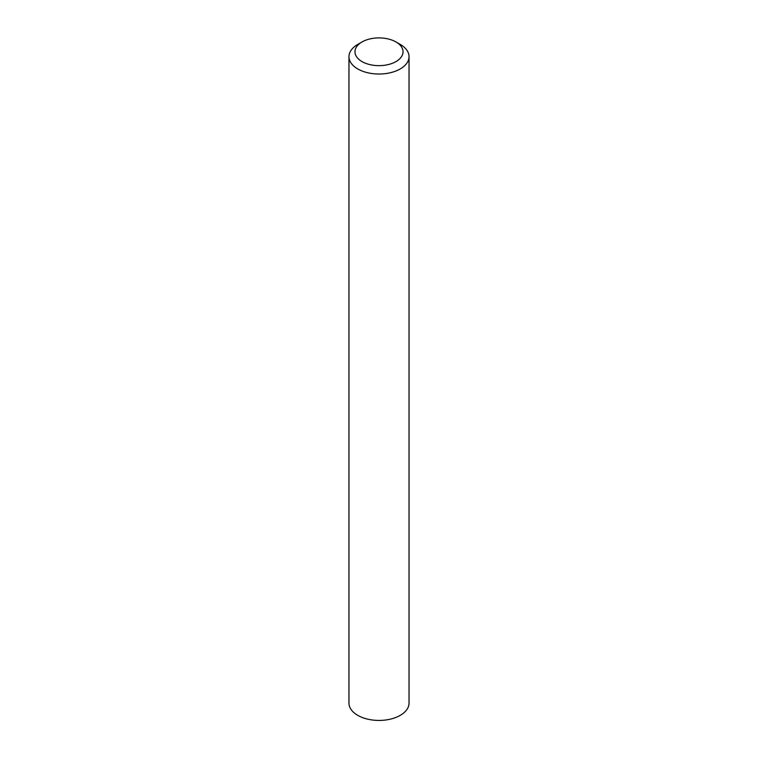 <?xml version="1.0" encoding="UTF-8"?>
<svg xmlns="http://www.w3.org/2000/svg" width="758" height="758" viewBox="0 0 758 758"><rect width="100%" height="100%" fill="white"/><g stroke="black" fill="none" stroke-linecap="round" stroke-linejoin="round"><path stroke-width="1.14" d="M357.757 44.419L362.011 41.965A24.029 13.871 0 0 0 362.011 61.587A24.029 13.871 0 0 0 395.989 61.587A24.029 13.871 0 0 0 395.989 41.965A24.029 13.871 0 0 0 362.011 41.965L357.757 44.419A30.036 17.339 180 0 0 348.964 56.679A30.036 17.339 180 0 0 367.507 72.702A30.036 17.339 180 0 0 400.243 68.94A30.036 17.339 180 0 0 409.036 56.679A30.036 17.339 180 0 0 400.243 44.419L395.989 41.965M348.964 56.679L348.964 703.092A30.036 17.339 0 0 0 367.507 719.115A30.036 17.339 0 0 0 400.243 715.353A30.036 17.339 0 0 0 409.036 703.092L409.036 56.679"/></g></svg>
